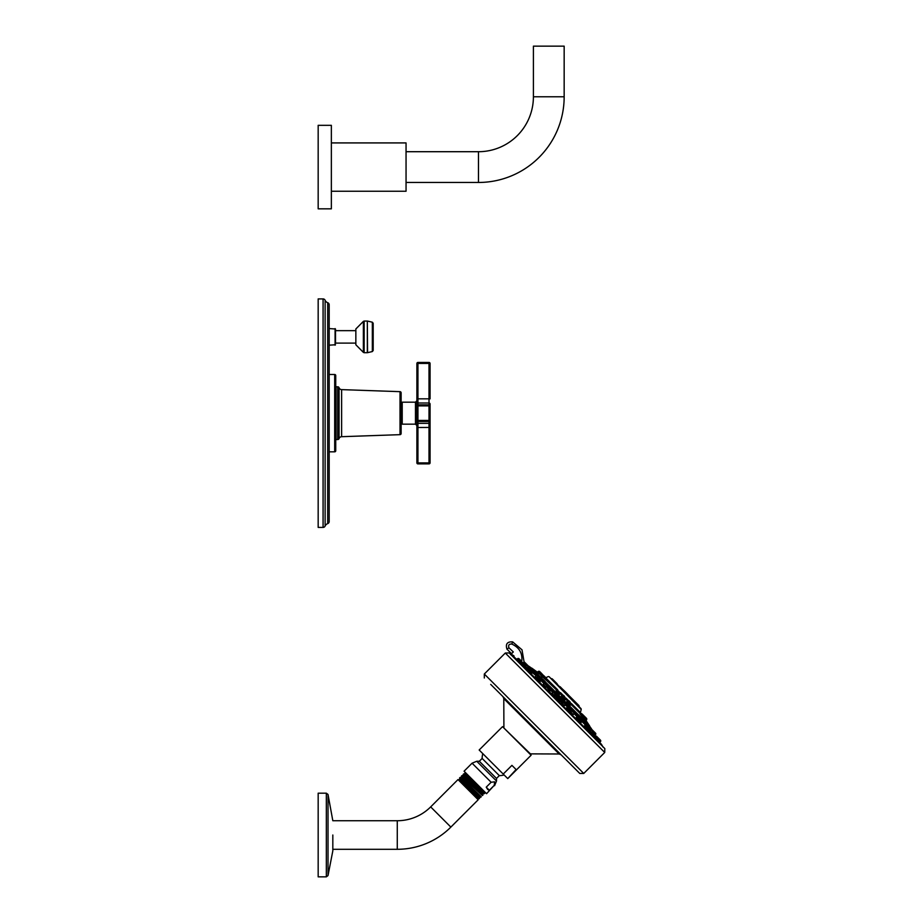 <?xml version="1.0" encoding="UTF-8"?>
<svg xmlns="http://www.w3.org/2000/svg" width="923" height="923" viewBox="0 0 923 923"><rect width="100%" height="100%" fill="white"/><g stroke="black" fill="none" stroke-linecap="round" stroke-linejoin="round"><path stroke-width="1.38" d="M564.161 96.777L533.402 96.777L533.402 46.15L564.161 46.15L564.161 96.777A85.689 85.689 0 0 1 478.472 182.466L406.051 182.466M533.402 96.777A54.93 54.93 0 0 1 478.472 151.707L406.051 151.707M331.357 191.246L406.051 191.246L406.051 142.915L331.357 142.915M331.357 208.829L331.357 125.332L318.17 125.332L318.17 208.829L331.357 208.829M363.374 321.377L355.851 328.969L355.851 344.787L363.374 352.378L363.374 321.377L364.147 321.054L364.147 352.701L363.374 352.378M372.338 351.559L373.18 350.498L373.18 323.258L372.338 322.196L372.338 351.559L367.562 352.667L367.319 321.054L367.319 352.701L364.147 352.701M355.851 330.653L335.499 330.653L335.499 343.102L355.851 343.102M329.176 328.576L335.499 329.003L335.499 343.102M329.176 336.872L329.176 345.179L335.499 344.752M323.073 298.914A2.215 2.215 0 0 1 325.115 300.263A4.407 4.407 0 0 0 327.7 302.698A2.215 2.215 0 0 1 329.176 304.786L329.176 521.541A2.215 2.215 0 0 1 327.7 523.629A4.407 4.407 0 0 0 325.115 526.064A2.215 2.215 0 0 1 323.073 527.414L318.17 527.414L318.17 298.914L323.073 298.914L323.073 527.414M329.176 469.853L329.176 461.938M329.176 494.463L329.176 493.62M329.176 362.37L329.176 358.493M329.176 451.832L334.691 451.832A1.05 1.05 0 0 0 335.741 450.782L335.741 375.546A1.05 1.05 0 0 0 334.691 374.496L334.691 451.832M329.176 374.496L334.691 374.496M336.099 439.533L336.099 386.795L337.737 386.795L337.737 439.533L336.099 439.533M337.737 386.795A1.408 1.408 180 0 1 339.064 387.741L339.064 438.587A1.408 1.408 0 0 1 337.737 439.533M339.064 438.587A2.815 2.815 0 0 1 341.625 436.694L400.017 434.664A1.165 1.165 0 0 0 401.136 433.498L401.136 392.829A1.165 1.165 0 0 0 400.017 391.664L400.017 434.664M339.064 387.741A2.815 2.815 180 0 0 341.625 389.621L400.017 391.664M415.477 402.174L415.477 424.153L402.22 424.153L402.22 402.174L415.477 402.174L416.884 400.767L416.884 405.901L416.884 400.767M416.884 398.886L416.884 363.489L417.934 363.431L417.934 362.439L429.01 362.439L429.01 363.431L417.934 363.431L417.934 398.84L429.01 398.84L429.01 405.901L417.934 405.901L417.934 398.84L416.884 398.886L416.884 404.043A1.05 1.05 0 0 1 417.934 402.993L429.01 402.993A1.05 1.05 180 0 1 430.072 404.043L430.072 422.284L430.072 420.426L417.934 420.426L417.934 405.901L416.884 405.901L416.884 404.043M430.072 420.426A1.05 1.05 180 0 1 429.01 421.476L429.01 462.896L430.072 462.838L430.072 427.43L430.072 462.838A1.05 1.05 0 0 1 429.01 463.888L417.934 463.888A1.05 1.05 0 0 1 416.884 462.838L417.934 462.896L417.934 427.487L416.884 427.43L416.884 462.838L416.884 405.901A1.05 1.05 0 0 1 417.934 404.851L429.01 404.851A1.05 1.05 180 0 1 430.072 405.901L430.072 404.043M415.477 424.153L416.884 425.549L416.884 420.426A1.05 1.05 0 0 0 417.934 421.476L417.934 420.426L416.884 420.426M416.884 422.284A1.05 1.05 0 0 0 417.934 423.334L429.01 423.334A1.05 1.05 180 0 0 430.072 422.284L430.072 427.43L417.934 427.487L417.934 421.476L429.01 421.476L429.01 405.901L430.072 405.901M430.072 363.489L430.072 398.886L429.01 398.84L429.01 363.431L430.072 363.489A1.05 1.05 0 0 0 429.01 362.439M416.884 462.838A1.05 1.05 0 0 0 417.934 463.888L417.934 462.896L429.01 462.896L429.01 463.888M416.884 363.489A1.05 1.05 0 0 1 417.934 362.439A1.05 1.05 0 0 0 416.884 363.489M570.437 710.433L570.922 709.949L574.452 713.467L573.471 714.437L572.168 713.571L567.564 707.56L570.979 711.379M580.752 722.132L582.021 721.624L584.928 724.52L584.951 725.57L585.217 724.232L588.736 727.762L585.217 724.232M586.97 726.678L585.147 725.547L588.966 729.366L585.101 725.086M554.573 694.569C556.454 696.888 556.061 696.98 553.408 694.811L552.162 693.035M561.865 701.457L556.304 695.896L555.808 696.404L556.788 695.123L553.073 692.088L556.592 695.619M525.141 667.237L528.475 668.483M528.429 668.414L525.614 666.764M590.997 732.158L589.243 729.285L589.751 728.778L595.831 734.166L590.247 728.57L591.77 729.401M589.243 729.366L590.616 732.758M576.344 717.436L575.594 718.417L576.344 717.436L580.452 721.544L580.659 720.655L577.244 717.229L580.659 721.059L581.259 722.386L580.59 721.982M563.203 703.188C560.872 701.318 560.792 701.711 562.949 704.353L564.795 705.576L565.672 704.699L562.153 701.18L561.449 702.449M539.551 682.178L545.032 687.854L545.897 686.989L543.312 684.451M532.202 672.809L532.963 673.121L532.202 672.809M595.139 737.823L594.608 736.854M590.524 732.654L590.87 733.693L591.032 732.124L599.085 740.165M548.135 690.185L555.415 698.238L556.281 697.373L560.388 701.48L559.523 702.345L565.811 708.633L566.664 707.756L570.783 711.864L569.906 712.741L575.594 718.417M557.215 699.311L555.45 698.284M517.595 658.687L525.649 666.729L524.068 666.891L527.045 669.867L527.91 669.002L532.017 673.109L531.394 673.571M520.907 663.152L519.614 662.437M601.011 744.192L599.65 742.473L600.515 741.607A0.692 0.692 -45 0 0 600.723 741.123L600.723 740.707A0.692 0.692 0 0 0 600.515 740.223L598.196 737.904M510.627 654.684L511.1 654.165L513.926 655.826L514.169 657.28M511.596 655.249A251.806 251.794 -135.1 0 1 513.569 656.415L513.649 656.83M509.173 652.93L604.83 748.599L510.35 653.992L509.173 652.93L505.296 653.034L604.727 752.464L583.751 773.451L484.31 674.021L505.296 653.034M490.713 684.393L579.771 773.451L490.713 684.393M506.854 700.534L561.126 754.806L559.153 753.987L503.785 698.619L502.954 696.634M503.22 774.062L479.164 750.007L502.539 726.643L531.117 755.233L507.754 778.597L516.084 769.528L511.919 765.363L503.22 774.062L507.385 778.227M486.236 787.157L491.14 782.254L494.659 781.839L494.232 785.358L489.34 790.261L486.236 787.157L487.725 789.523L489.34 790.261M491.14 782.254L472.08 763.194L464.073 771.201L486.559 793.699L494.232 785.358M470.73 777.858L482.452 789.58L465.238 773.774L465.215 772.355M463.681 773.889L463.138 774.432L484.24 793.722L484.748 793.215L463.681 773.889L465.238 773.739M469.68 776.808L464.938 772.632M484.69 791.819L464.823 774.189M484.206 793.734L463.415 775.47L461.927 775.643L482.994 794.968L482.706 793.849L463 775.92M480.629 797.334L459.527 778.043L480.629 797.334L481.252 796.711L461.177 777.651L481.252 796.711M461.927 775.643L461.327 776.231L482.429 795.534L482.994 794.968M461.327 776.266L482.429 795.534M459.769 778.931L459.319 779.381L479.499 798.418M479.695 797.08L479.256 797.53L459.342 779.37L476.095 795.511M478.402 798.453L477.964 798.891L457.993 779.577L478.195 799.768L450.862 827.1A75.801 75.801 0 0 1 397.271 849.298L332.822 849.298L332.822 850.741L332.822 835.015L332.822 850.625M459.527 778.043L460.185 777.385M328.023 794.472L328.023 875.558L326.327 876.85L326.327 793.18L328.023 794.472L332.822 820.732L397.271 820.732A47.235 47.235 0 0 0 430.672 806.898L457.993 779.577M326.327 793.18L318.17 793.18L318.17 876.85L326.327 876.85M511.1 654.165L513.315 651.95L511.538 653.646L506.946 649.146C505.366 644 507.258 641.577 512.634 641.866L522.003 649.815L524.079 661.941L522.003 649.815L512.634 641.866C507.258 641.577 505.366 644 506.946 649.146L508.908 647.796C508.1 645.165 509.069 643.908 511.827 644.058C519.637 647.669 522.903 653.738 521.633 662.241M513.315 651.95L508.908 647.796M513.926 655.826L513.569 656.415L601.427 744.261L603.146 747.203M528.36 666.002L591.585 729.228M591.562 728.951A251.864 251.864 0 0 0 589.739 726.355L531.406 668.033A251.864 251.864 0 0 0 528.81 666.198M531.406 668.033L589.612 725.893L585.436 719.628M589.105 725.732L532.813 669.44M587.409 723.701L584.063 720.344M579.898 716.179L577.602 713.894M545.205 681.497L543.451 679.743M541.605 677.886L540.751 677.044M537.671 673.952L534.071 670.352A252.025 232.838 -45 0 1 538.744 673.709L539.793 672.867L546.139 678.797L539.251 671.275L540.716 672.74L538.34 671.413M541.813 676.224L539.147 673.502M580.036 713.964L583.348 718.163L580.036 713.964M559.673 693.715L560.388 693.461L556.869 689.942L556.131 690.485L557.354 692.319C560.376 694.973 560.78 695.031 558.553 692.481M541.57 676.282L545.505 679.432M568.395 702.322C566.134 700.395 566.399 701.007 569.179 704.145L570.668 705.103L569.387 703.776C567.045 701.076 566.837 700.534 568.799 702.138M585.228 719.986L585.909 720.875L586.74 719.398L586.07 718.729L586.613 719.686M583.359 717.909L585.17 720.021M563.526 697.453C560.826 695.077 560.757 695.365 563.318 698.296C566.018 700.615 566.087 700.338 563.526 697.453M543.047 676.386L539.263 673.652M537.267 672.175L538.986 673.605M571.083 704.491L580.163 713.56L581.213 709.464L549.081 676.686L581.075 708.679L551.066 678.659M556.592 684.185L558.427 686.031L556.592 684.185M562.868 690.462L550.789 678.393M564.807 692.4L570.887 698.492M578.825 705.449L571.741 699.346L579.102 706.706M554.227 681.832L555.646 683.251M574.521 702.126L575.987 703.591M565.811 693.415L567.299 694.904M552.658 679.282L557.054 683.678M552.381 679.005L551.273 678.59L552.381 679.005M578.49 705.114L568.983 695.607M573.806 700.43L578.317 704.941M560.296 686.908L561.98 688.604M562.165 688.789L557.55 684.866L564.218 691.823M568.683 695.307A89.958 89.958 0 0 0 562.453 689.077M539.309 673.34L537.14 672.117M539.563 671.413L541.42 673.271M545.458 677.309L543.774 675.624M541.097 672.948L543.416 675.44L541.097 672.948M583.578 715.429L582.275 714.125M558.784 692.135C560.653 694.35 560.284 694.327 557.677 692.077C555.819 689.85 556.177 689.873 558.784 692.135M545.528 678.878L541.882 676.167L542.782 675.44L544.27 676.121M567.541 701.538L567.726 700.799L571.245 704.318L568.026 700.684L570.333 702.184M586.117 718.775L586.082 718.106L586.613 718.463L584.132 715.983M585.24 720.217L583.636 717.586M586.117 718.14L583.971 715.821M563.838 697.188C566.018 699.715 565.937 699.98 563.595 697.984C561.415 695.457 561.496 695.192 563.838 697.188M563.988 695.838L564.634 696.484M533.309 670.952L531.752 669.383M546.335 683.978L547.189 684.831M545.112 686.643L544.224 686.366L545.112 686.643M564.795 702.438L562.638 700.972L565.672 704.699M579.679 717.609L582.309 719.952L579.275 717.609L582.309 721.336L579.275 717.609M592.635 730.278L591.216 728.858L593.27 730.912L592.935 732.643M528.325 665.968L527.529 665.16L528.325 665.968M538.236 675.867L540.151 678.486L536.425 675.451L540.151 678.486M555.381 693.023L556.788 695.123M571.095 712.591L571.372 713.467L571.095 712.591M586.105 724.036L588.932 726.863L585.701 724.036M587.316 724.959L588.009 725.64M594.954 734.662L593.339 733.047M594.147 733.854L593.397 733.104L594.147 733.854M587.086 726.793L587.697 727.405L587.086 726.793M569.837 709.545L570.979 710.975M568.983 708.691L569.768 709.475M559.453 699.161L559.026 698.734C560.78 700.488 560.78 700.488 559.026 698.734C557.273 696.98 557.273 696.98 559.026 698.734L558.611 698.319M539.955 678.982L538.282 677.99L540.336 680.032L538.547 678.255M531.625 671.333L529.698 669.394L531.625 671.333M530.967 670.675L528.81 668.794L532.225 672.625L528.394 668.794L530.01 669.037L533.736 672.071M521.587 661.295L518.957 658.664L521.587 661.295M598.208 737.915L600.515 740.223M599.581 739.277L598.715 738.423L599.581 739.277M526.929 664.572L529.191 667.525L524.01 661.941L526.468 664.398L525.464 664.491L529.191 667.525M526.733 668.264L525.014 667.156M589.693 731.478L589.359 730.878M589.243 729.285L588.736 727.762M578.34 718.048L577.244 717.229L578.79 717.817M549 688.708L547.281 686.989L549 688.708M571.118 712.648L571.395 713.537L571.118 712.648M478.472 182.466L478.472 151.707M335.084 328.576L335.084 345.179M327.7 302.698L327.7 523.629M325.115 300.263L325.115 526.064M341.625 389.621L341.625 436.694M600.515 741.607L595.6 735.989M578.444 718.152L574.164 713.756M570.633 710.237L565.384 704.987M553.073 692.088L552.185 692.977L552.785 692.377L547.339 687.323L548.02 686.354M544.005 683.608L539.667 679.259M536.148 675.74L532.975 673.109L533.529 672.555M529.664 669.371L528.475 668.517L528.994 668.01M504.004 728.12L530.413 753.872L559.153 753.987M482.821 753.653A17.191 17.191 0 0 0 482.141 758.441L499.32 775.632A17.191 17.191 0 0 0 504.108 774.951M499.32 775.632L496.505 778.435L479.325 761.256L482.141 758.441M496.505 778.435L496.505 781.02L476.753 761.256L472.08 763.194M430.672 806.898L450.862 827.1M397.271 820.732L397.271 849.298M511.827 644.058L512.634 641.866M516.903 659.241A251.102 251.091 45 0 0 515.657 658.48M529.121 667.837L530.183 668.898M533.656 672.382L536.609 675.324M540.082 678.797L544.478 683.193M547.95 686.666L553.246 691.962M556.719 695.434L562.326 701.042M565.799 704.526L571.106 709.822M574.579 713.294L578.963 717.69M582.436 721.163L585.39 724.105M588.862 727.578L589.924 728.651M529.156 666.891L531.129 668.863M533.69 671.436L537.544 675.29M540.117 677.863L545.412 683.158M547.985 685.72L554.192 691.927M556.754 694.5L563.272 701.007M565.834 703.58L572.041 709.787M574.614 712.348L579.909 717.644M582.482 720.217L586.336 724.07M588.897 726.643L590.87 728.616M567.564 700.961L565.707 699.115M562.188 695.584L560.226 693.635M556.707 690.104L545.47 679.409M557.7 689.816L546.139 678.255M579.979 712.106L571.372 703.499M568.556 700.684L565.995 698.123M563.18 695.307L560.515 692.631M557.746 684.658L552.173 678.797M560.111 686.724L563.815 690.439M566.595 693.75L564.022 691.177M580.279 712.937L580.013 712.037M580.059 713.987L580.555 713.629L585.943 719.017M586.082 718.106L580.844 713.502L586.07 718.729M560.515 693.173L557.169 689.816L560.388 693.461M543.416 675.44L546.139 678.797M568.66 700.684L571.372 704.03M562.072 696.15L562.349 695.423L565.868 698.942L562.649 695.307L563.572 695.423M563.284 695.307L565.995 698.653M522.753 662.506L525.129 664.825M524.495 662.137L526.641 664.283M530.898 668.829L533.736 671.656M543.324 684.289L544.293 683.32L547.824 686.839M545.193 683.112L548.02 685.951M563.042 700.972L565.88 704.203M593.374 731.293L590.651 728.57M595.82 733.739L591.216 728.858M526.468 664.398L529.191 667.121M540.151 678.082L536.921 675.255M556.788 694.719L553.558 691.892M574.648 712.579L571.822 709.741M599.292 739.288L596.42 736.127L595.035 736.127L595.993 735.989M591.931 731.916L595.139 736.231L595.139 734.846M584.028 726.366L584.651 725.743L588.77 729.851L588.366 728.074M556.777 697.165L560.388 701.48L560.596 700.592L557.18 697.165L560.388 700.096M546.381 686.781L550.004 691.096L546.381 686.781L550.212 690.208L549.173 691.927M530.806 673.628L535.352 678.174L536.217 677.309L540.336 681.416L537.117 677.113L540.532 680.528L539.609 682.143M525.845 666.244L522.026 662.426L525.649 666.729M521.783 661.768L518.011 658.411L521.772 662.172M521.633 662.726L521.633 661.341L518.484 658.468M600.723 741.123L599.154 738.861L600.723 740.707M364.147 321.054L367.319 321.054M372.338 322.196L367.562 321.089M402.22 403.939L401.136 403.939M402.22 422.388L401.136 422.388M604.83 748.599L604.727 752.464M583.751 773.451L579.771 773.451M484.31 674.021L484.31 678.001M530.413 753.872L529.652 753.756M496.505 781.02L494.578 785.692M479.325 761.256L476.753 761.256M484.748 793.192L484.448 792.038M463.138 774.455L463.415 775.505M479.256 797.507L479.279 798.683M477.964 798.891L478.195 799.768M328.023 875.558L332.822 850.856M503.9 727.347L503.785 698.619M510.765 654.419L511.538 653.646M513.626 656.449L601.427 744.261M519.626 662.449L520.664 663.487L522.026 662.426M580.452 721.544L579.586 722.409L584.144 726.966M588.966 729.366L587.893 730.728L590.87 733.693M595.139 736.231L594.274 737.096L595.323 738.146M537.301 672.163L531.867 668.16M581.213 709.464L581.075 708.679M548.308 676.547L545.851 677.701M578.767 705.391L579.171 706.083L578.767 705.391M572.214 698.838L572.895 699.807M571.037 697.661L567.807 694.431M537.186 672.129L538.617 671.275M545.793 677.644L543.186 675.209M583.44 717.771L584.074 715.925L581.478 713.502M569.733 701.584L568.949 700.799M586.74 718.763L586.74 719.398M585.99 719.063L585.17 720.032M565.868 698.942L565.118 699.276M564.749 702.38L565.88 703.799M581.259 722.386L582.309 721.336M595.266 735.008L595.623 733.266L593.489 731.131M528.914 666.544L526.848 664.491M535.375 676.501L536.425 675.451M538.455 676.098L537.324 675.255M555.658 693.3L553.962 691.892M598.289 741.111L599.154 740.246M566.664 707.756L565.834 708.599M550.004 689.712L548.297 687.993M540.336 680.032L539.643 679.351M527.91 669.002L527.045 669.867M516.661 659.484L518.011 658.411M595.462 733.104L595.831 733.75M596.466 736.173L597.792 737.5M579.586 722.409L580.302 721.694M569.906 712.741L570.76 711.887M569.064 708.772L570.783 710.479M559.523 702.345L560.388 701.48M535.352 678.174L536.067 677.459"/></g></svg>

